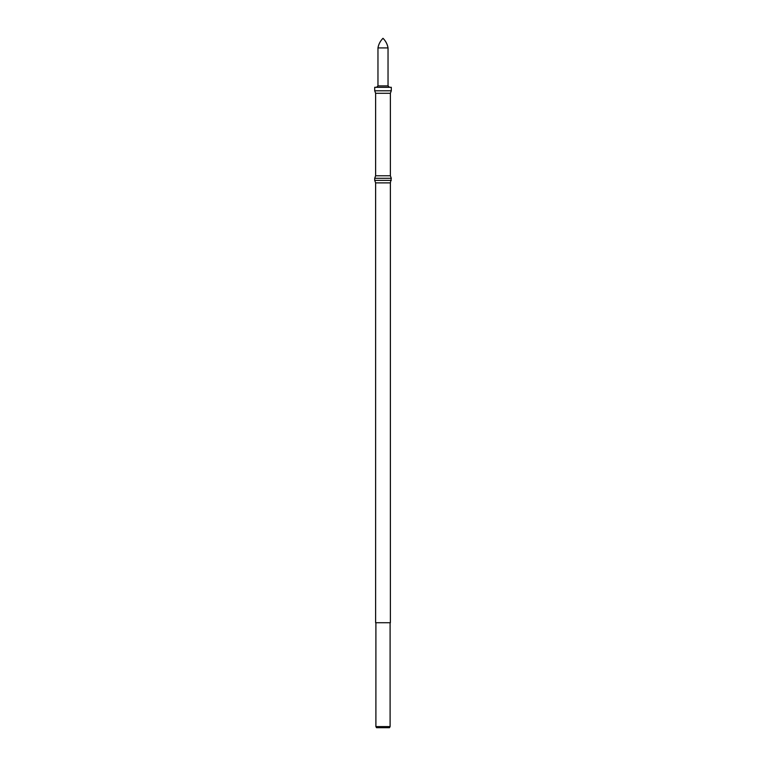 <?xml version="1.0" encoding="UTF-8"?>
<svg xmlns="http://www.w3.org/2000/svg" width="766" height="766" viewBox="0 0 766 766"><rect width="100%" height="100%" fill="white"/><g stroke="black" fill="none" stroke-linecap="round" stroke-linejoin="round"><path stroke-width="1.15" d="M390.382 182.882L390.382 622.72L375.618 622.72L375.618 182.882L390.382 182.882L391.292 178.277L374.708 178.277L374.708 180.383L391.292 180.383M390.105 726.608L389.473 727.7L376.527 727.7L375.895 726.608L390.105 726.608L390.105 622.72M375.895 726.608L375.895 622.72M391.292 178.277L390.382 175.778L375.618 175.778L374.708 178.277M375.618 175.778L375.618 93.289L390.382 93.289L391.292 90.79L391.292 87.295L374.708 87.295L374.708 90.79L391.292 90.79M377.964 47.923C378.624 44.189 380.3 40.971 383 38.3C385.7 40.971 387.376 44.189 388.036 47.923L377.964 47.923L377.964 85.897L376.566 87.295M377.964 85.897L388.036 85.897L389.434 87.295M375.618 182.882L374.708 180.383M390.382 175.778L390.382 93.289M375.618 93.289L374.708 90.79M388.036 85.897L388.036 47.923"/></g></svg>
